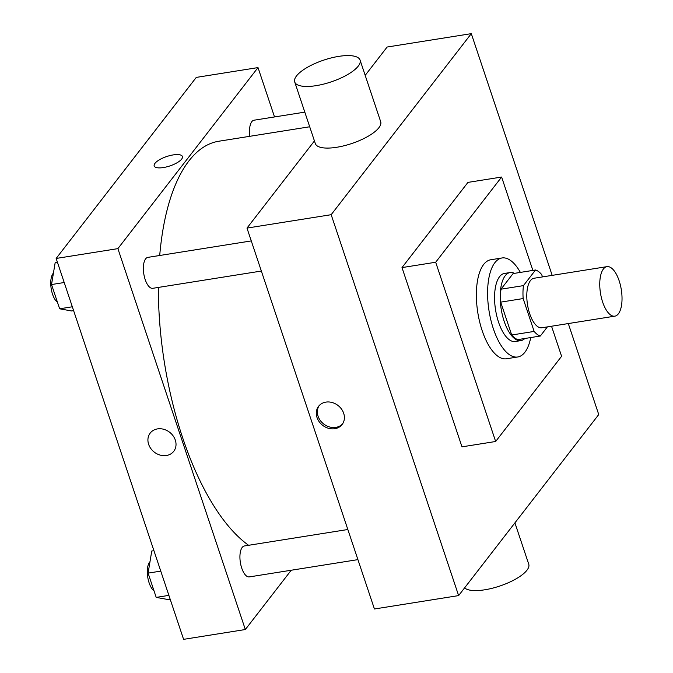 <?xml version="1.0" encoding="UTF-8"?>
<svg xmlns="http://www.w3.org/2000/svg" width="673" height="673" viewBox="0 0 673 673"><rect width="100%" height="100%" fill="white"/><g stroke="black" fill="none" stroke-linecap="round" stroke-linejoin="round"><path stroke-width="1.01" d="M618.386 313.811A25.061 10.558 -99 0 1 614.828 316.159A25.061 10.558 -99 0 1 600.467 293.066A25.061 10.558 -99 0 1 606.953 266.651A25.061 10.558 -99 0 1 620.397 285.142A25.061 10.558 -99 0 1 618.386 313.811M614.828 316.159L541.866 327.768A25.061 10.558 -99 0 1 527.506 304.676A25.061 10.558 -99 0 1 533.992 278.26L606.953 266.651M542.472 276.914L541.698 274.601A33.658 14.175 -99 0 0 535.54 269.991L523.451 285.621A33.658 14.175 -99 0 0 523.157 298.56L534.152 331.427A33.658 14.175 -99 0 0 540.318 336.029L547.393 326.885M523.157 298.56L500.704 302.135L511.699 335.003L534.152 331.427M511.699 335.003A33.658 14.175 -99 0 0 517.865 339.604L540.318 336.029M500.704 302.135A33.658 14.175 -99 0 1 500.998 289.188L523.451 285.621M535.54 269.991L513.087 273.566L500.998 289.188M514.45 273.347A34.466 14.512 81 0 0 510.058 272.548A34.466 14.512 81 0 0 504.144 321.231A34.466 14.512 81 0 0 520.894 340.622A34.466 14.512 81 0 0 524.814 338.494M520.894 340.622L515.274 341.514A34.466 14.512 -99 0 1 498.533 322.123A34.466 14.512 -99 0 1 504.447 273.44L510.058 272.548M530.745 337.552A50.13 21.107 -99 0 1 524.856 352.29A50.13 21.107 -99 0 1 517.739 356.984A50.13 21.107 -99 0 1 489.019 310.791A50.13 21.107 -99 0 1 501.991 257.969A50.13 21.107 -99 0 1 520.38 272.405M517.739 356.984L506.517 358.768A50.13 21.107 -99 0 1 477.796 312.583A50.13 21.107 -99 0 1 490.76 259.761L501.991 257.969M551.54 326.228L561.593 356.286L495.656 441.488L435.683 262.243L501.621 177.041L532.865 270.42M495.656 441.488L461.981 446.847L402 267.593L467.945 182.4L501.621 177.041M552.18 275.366L471.302 33.65L331.175 214.695L458.624 595.597L598.743 414.551L568.298 323.562M317.025 417.538A14.882 12.551 37.7 0 1 318.581 406.307A14.882 12.551 37.7 0 1 338.031 405.491A14.882 12.551 37.7 0 1 342.12 424.52A14.882 12.551 37.7 0 1 328.559 428.314A14.882 12.551 37.7 0 1 317.025 417.538M314.442 140.935L246.983 228.088L374.432 608.989L458.624 595.597M246.983 228.088L331.175 214.695M471.302 33.65L387.11 47.043L365.187 75.368M360.072 60.09L380.691 121.704A34.466 11.5 161.5 0 1 351.659 143.551A34.466 11.5 161.5 0 1 315.326 143.576L294.707 81.963A34.466 11.5 -18.5 0 0 331.04 81.929A34.466 11.5 -18.5 0 0 360.072 60.09A34.466 11.5 -18.5 0 0 338.721 56.381A34.466 11.5 -18.5 0 0 294.707 81.963M402 267.593L435.683 262.243M319.128 405.651A14.882 12.551 -142.3 0 0 318.06 416.192A14.882 12.551 -142.3 0 0 329.131 426.833A14.882 12.551 -142.3 0 0 342.616 423.83M514.912 522.862L528.751 564.218A34.466 11.5 161.5 0 1 484.737 589.8A34.466 11.5 161.5 0 1 464.589 587.882M248.606 545.298A209.909 88.39 -99 0 1 182.644 437.744A209.909 88.39 -99 0 1 158.365 287.43M159.711 255.488A209.909 88.39 -99 0 1 218.691 141.254L309.698 126.776M261.36 271.042L152.771 288.313A15.664 6.595 -99 0 1 143.803 273.886A15.664 6.595 -99 0 1 147.85 257.372L251.281 240.917M357.918 559.625L249.338 576.904A15.664 6.595 -99 0 1 241.725 568.088A15.664 6.595 -99 0 1 244.408 545.963L347.84 529.508M249.893 136.291A15.664 6.595 -99 0 1 254.015 120.206L304.802 112.13M274.525 116.942L258.011 67.586L117.893 248.631L245.334 629.524L291.224 570.241M258.011 67.586L196.272 77.403L56.153 258.449L117.893 248.631M56.153 258.449L183.594 639.35L245.334 629.524M173.743 451.305A14.882 12.551 37.7 0 1 166.424 455.503A14.882 12.551 37.7 0 1 150.845 448.58A14.882 12.551 37.7 0 1 150.197 433.092A14.882 12.551 37.7 0 1 169.655 432.276A14.882 12.551 37.7 0 1 173.735 451.314A14.882 12.551 37.7 0 1 166.424 455.503A14.882 12.551 37.7 0 1 150.845 448.58A14.882 12.551 37.7 0 1 150.205 433.092M181.634 159.114A14.882 4.963 161.5 0 1 166.601 166.896A14.882 4.963 161.5 0 1 154.193 165.953A14.882 4.963 161.5 0 1 166.727 156.523A14.882 4.963 161.5 0 1 182.417 156.506A14.882 4.963 161.5 0 1 181.634 159.114M154.193 165.953A14.882 4.963 161.5 0 1 166.736 156.523A14.882 4.963 161.5 0 1 182.417 156.515M153.924 550.674L151.762 551.019L148.094 573.127L156.203 597.388L167.989 599.525L170.16 599.18M148.094 573.127L160.763 571.116M156.203 597.388L168.881 595.369M154.016 590.835A15.664 6.595 -99 0 1 147.639 576.45A15.664 6.595 -99 0 1 149.986 561.694M57.365 262.083L55.203 262.428L51.527 284.544L59.645 308.798L71.431 310.943L73.601 310.598M51.527 284.544L64.204 282.525M59.645 308.798L72.322 306.779M57.457 302.244A15.664 6.595 -99 0 1 51.072 287.859A15.664 6.595 -99 0 1 53.428 273.103"/></g></svg>
